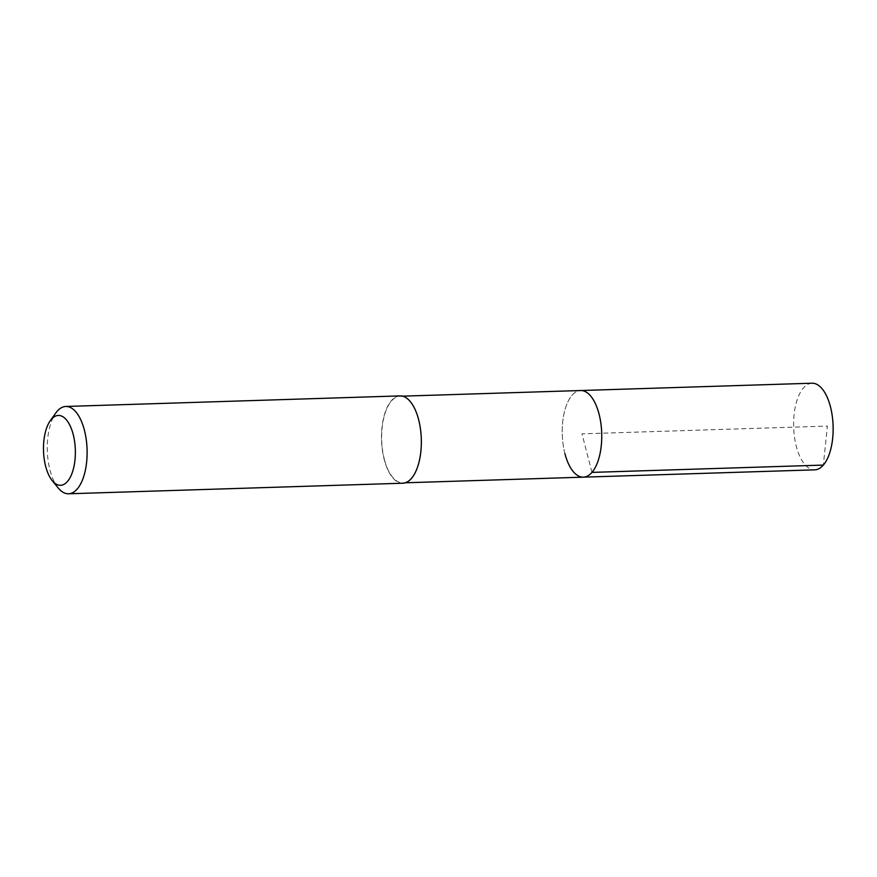 <?xml version="1.0" encoding="UTF-8"?>
<svg xmlns="http://www.w3.org/2000/svg" width="877" height="877" viewBox="0 0 877 877"><rect width="100%" height="100%" fill="white"/><g stroke="black" fill="none" stroke-linecap="round" stroke-linejoin="round"><path stroke-width="0.66" stroke-dasharray="4.38 3.29" d="M812.003 383.216A43.335 19.743 -91.8 0 0 796.294 446.272A43.335 19.743 -91.8 0 0 814.744 469.842M564.909 453.595A43.335 19.743 88.2 0 1 580.618 390.528A43.335 19.743 -91.8 0 0 564.909 453.595A43.335 19.743 -91.8 0 0 583.358 477.154M384.334 459.307A43.335 19.743 88.2 0 1 400.055 396.24A43.335 19.743 88.2 0 1 418.504 419.809A43.335 19.743 88.2 0 1 402.795 482.865A43.335 19.743 88.2 0 1 384.334 459.307M400.044 395.9A43.675 19.897 -91.8 0 0 384.203 459.46A43.675 19.897 -91.8 0 0 402.806 483.216M58.2 487.963A43.675 19.897 88.2 0 1 49.978 470.039A43.675 19.897 88.2 0 1 55.832 412.946M591.964 472.396L581.988 433.841L827.406 426.079L823.35 465.084M400.055 396.24L402.543 396.163M402.795 482.865L405.284 482.788"/><path stroke-width="1.32" d="M405.284 482.788L814.744 469.842A43.335 19.743 -91.8 0 0 830.453 406.775A43.335 19.743 -91.8 0 0 812.003 383.216L580.618 390.528A43.335 19.743 88.2 0 1 599.068 414.097A43.335 19.743 88.2 0 1 583.358 477.154A43.335 19.743 88.2 0 1 564.909 453.595M583.358 477.154A43.335 19.743 -91.8 0 0 599.068 414.097A43.335 19.743 -91.8 0 0 580.618 390.528L402.543 396.163M68.57 493.784L402.806 483.216A43.675 19.897 -91.8 0 0 418.636 419.655A43.675 19.897 -91.8 0 0 400.044 395.9L65.808 406.468A43.675 19.897 88.2 0 1 84.411 430.223A43.675 19.897 88.2 0 1 68.57 493.784A43.675 19.897 88.2 0 1 58.2 487.963L52.225 480.64A34.937 15.918 88.2 0 1 45.648 466.301A34.937 15.918 88.2 0 1 50.329 420.631A34.937 15.918 88.2 0 1 73.197 434.455A34.937 15.918 88.2 0 1 71.037 475.674A34.937 15.918 88.2 0 1 52.225 480.64M50.329 420.631L55.832 412.946A43.675 19.897 88.2 0 1 65.808 406.468M823.35 465.084L591.964 472.396"/></g></svg>
